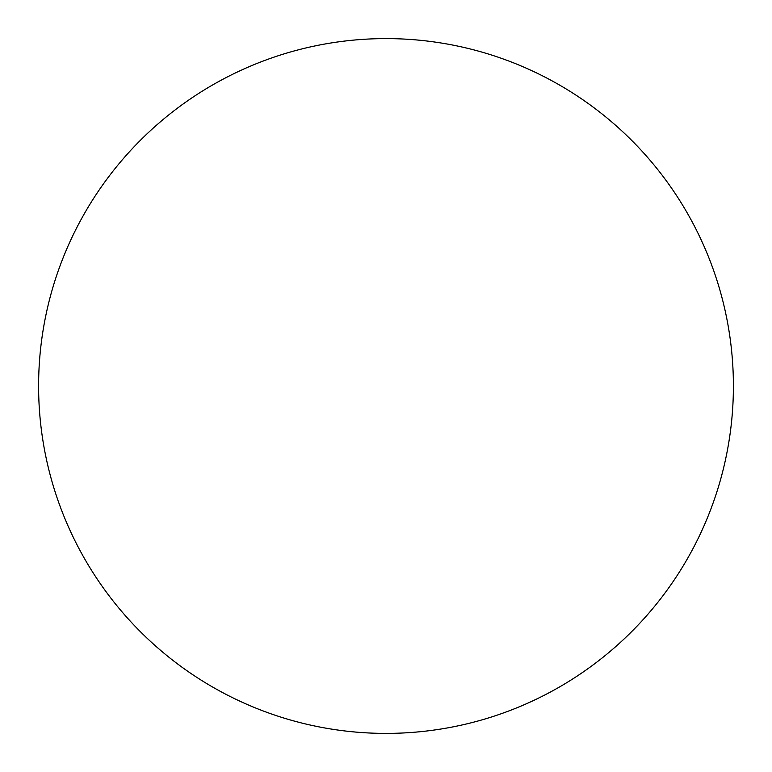 <?xml version="1.0" encoding="UTF-8"?>
<svg xmlns="http://www.w3.org/2000/svg" width="772" height="772" viewBox="0 0 772 772"><rect width="100%" height="100%" fill="white"/><g stroke="black" fill="none" stroke-linecap="round" stroke-linejoin="round"><path stroke-width="0.58" stroke-dasharray="3.86 2.9" d="M733.4 386A347.4 347.4 0 0 1 386 733.4A347.4 347.4 0 0 1 38.6 386A347.4 347.4 0 0 1 386 38.6A347.4 347.4 0 0 1 733.4 386M386 733.4L386 38.6"/><path stroke-width="1.16" d="M38.6 386A347.4 347.4 0 0 1 386 38.6A347.4 347.4 0 0 1 733.4 386A347.4 347.4 0 0 1 386 733.4A347.4 347.4 0 0 1 38.6 386"/></g></svg>
